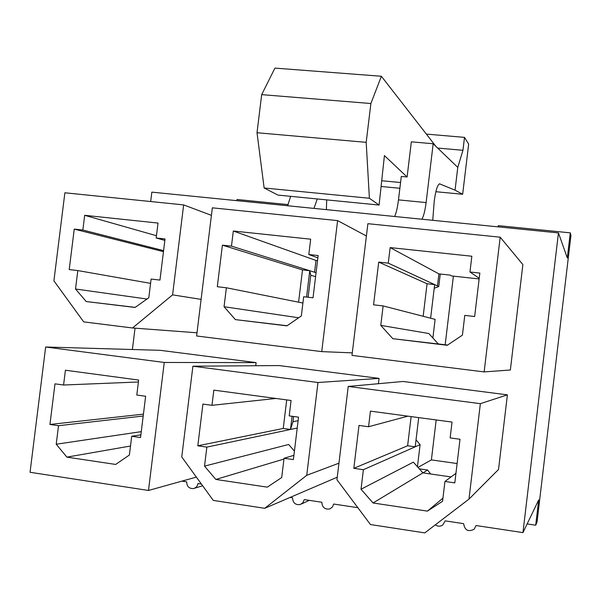 <?xml version="1.0" encoding="UTF-8"?>
<svg xmlns="http://www.w3.org/2000/svg" width="601" height="601" viewBox="0 0 601 601"><rect width="100%" height="100%" fill="white"/><g stroke="black" fill="none" stroke-linecap="round" stroke-linejoin="round"><path stroke-width="0.9" d="M435.327 524.838C437.806 526.551 440.27 526.619 442.742 525.034L445.153 520.864L463.641 523.659C464.761 530.33 468.277 532.178 474.197 529.218L476.03 525.529L522.953 532.614L538.691 499.927L535.701 525.214L527.13 523.937M290.125 497.463L292.559 497.831C292.83 502.872 295.384 505.11 300.222 504.547L302.934 502.691L304.241 499.596L321.851 502.248C322.189 507.469 324.856 509.686 329.859 508.919L332.428 507.041L333.66 504.036L357.843 507.687M181.938 481.131L186.693 481.844C186.813 486.442 189.06 488.681 193.417 488.575C195.964 487.929 197.474 486.254 197.947 483.542L201.418 484.068M150.678 201.538L151.843 192.132L558.449 232.918L522.953 532.614M498.154 226.87L498.297 225.645L570.281 232.85L567.314 257.972L558.449 232.918M138.643 380.05L136.795 395.037L145.637 396.247L140.544 437.543L131.702 436.266L129.388 455.025L115.67 464.438L66.899 457.128L56.216 444.214L58.522 425.703L49.936 424.464L54.992 383.844L63.578 385.016L65.419 370.231L138.643 380.05M138.403 381.996L63.578 385.016M130.5 446.017L66.899 457.128M143.203 416.012L58.522 425.703M141.273 431.646L56.216 444.214M164.253 362.463L148.492 490.469L30.05 472.281L45.661 347.002L164.253 362.463L256.101 362.613L255.718 365.739M453.387 276.137L445.168 344.794M535.701 525.214L537.039 522.059L570.95 235.382L570.281 232.85M436.176 419.949L431.39 459.908L457.106 463.536M164.854 240.408L156.177 237.988L165.035 238.943L159.964 280.081L151.106 279.059L148.8 297.743L135.075 307.457L86.221 301.537L75.516 289.006L77.814 270.57L69.213 269.571L74.246 229.109L82.848 230.04L84.681 215.308L158.018 223.061L156.177 237.988M156.455 235.727L84.681 215.308M163.592 250.647L82.848 230.04M135.202 307.366L86.221 301.537M150.581 283.364L77.814 270.57M146.982 299.028L75.516 289.006M132.536 327.981L83.697 321.881L53.91 280.84L64.878 192.786L183.651 204.903L172.577 294.866L132.536 327.981L197 332.789M291.072 400.491L289.201 415.884L298.539 417.162L293.386 459.6L284.055 458.255L281.711 477.525L267.302 487.148L215.849 479.44L204.528 466.121L206.857 447.114L197.804 445.807L202.92 404.082L211.973 405.322L213.836 390.132L291.072 400.491M275.912 398.455L211.973 405.322M283.957 459.066L215.849 479.44M293.619 416.493L292.988 421.662L290.493 429.46L297.217 428.04M197.804 445.807L283.236 428.453L290.493 429.46L206.857 447.114M294.415 451.088L288.668 444.47L204.528 466.121M181.757 456.978L192.898 366.197L317.982 382.506L306.735 475.308L264.725 508.311L213.28 500.415L181.757 456.978M298.584 302.175L302.506 269.902L309.778 270.713L310.77 275.235L315.593 276.678M306.578 297.059L309.778 270.713L316.066 272.741M317.876 257.859L308.809 254.531L318.154 255.538L313.023 297.811L303.678 296.729L301.349 315.923L286.925 325.862L235.397 319.619L224.053 306.713L226.374 287.774L217.307 286.722L222.4 245.163L231.468 246.147L233.323 231.017L310.672 239.19L308.809 254.531M314.563 272.215L315.991 260.451L233.323 231.017M309.778 270.713L231.468 246.147M287.128 325.727L235.397 319.619M302.912 303.039L226.374 287.774M298.652 317.779L224.053 306.713M337.604 220.605L321.73 351.615L196.61 335.982L212.341 207.826L337.604 220.605L366.4 235.99M452.035 422.075L450.141 437.904L460.005 439.256L454.799 482.888L444.935 481.469L442.569 501.287L427.401 511.12L373.048 502.984L361.028 489.244L363.387 469.704L353.824 468.322L359 425.433L368.563 426.74L370.441 411.137L452.035 422.075M407.876 416.155L368.563 426.74M442.945 498.139L427.401 511.12M451.073 476.924L422.894 472.882L373.048 502.984M417.447 466.752L420.099 444.65L416.035 439.834M363.387 469.704L420.099 444.65M430.684 473.994L427.596 470.035L422.894 472.882L413.36 462.146L361.028 489.244M336.951 479.741L348.227 386.443L480.357 403.669L468.983 499.108L424.794 532.892L370.456 524.545L336.951 479.741M432.75 220.312L434.238 201.087C435.642 190.69 437.415 184.943 439.549 183.831L455.047 190.149L457.774 167.386L433.178 143.744L426.109 202.582C425.125 210.327 423.743 215.872 421.962 219.23M455.047 190.149L462.657 194.273L468.66 144.082L464.498 137.374L462.95 150.295L457.774 167.386M326.681 199.885L326.403 209.644M381.71 180.743L400.567 182.524M381.094 186.49L399.875 188.278M435.86 191.711L462.657 194.273M313.955 208.397L317.275 198.961M290.674 196.339L287.609 205.752M261.675 94.635L257.018 132.731L366.189 142.339L370.885 103.522L261.675 94.635L274.927 68.108L381.372 76.259L435.868 146.321M370.885 103.522L381.372 76.259M257.018 132.731L264.132 187.985L369.397 198.255L366.189 142.339M264.132 187.985L277.925 195.077L379.088 205.054L369.397 198.255M394.624 216.488C396.217 213.13 397.501 207.6 398.478 199.885L401.295 176.454L407.102 176.994L384.422 155.606L379.088 205.054M407.102 176.994L411.339 141.836L433.178 143.744M434.215 288.247L438.738 286.594L440.248 274.033M423.164 316.284L427.063 283.755L434.651 284.596L438.738 286.594M479.222 278.271L469.967 271.998L479.838 273.064L474.655 316.524L464.783 315.382L462.424 335.118L447.242 345.297L392.821 338.701L380.779 325.389L383.122 305.924L373.552 304.82L378.705 262.104L388.276 263.14L390.154 247.597L471.845 256.229L469.967 271.998M437.468 285.896L438.91 273.883L390.154 247.597M432.878 337.987L435.109 319.371L430.617 318.207L434.651 284.596L388.276 263.14M447.565 345.079L392.821 338.701M430.617 318.207L383.122 305.924M442.644 344.486L438.332 343.96L428.783 333.495L380.779 325.389M500.19 237.192L484.143 371.906L351.976 355.394L367.887 223.692L500.19 237.192L522.878 264.583L510.354 370.006L484.143 371.906M45.661 347.002L160.302 350.323L256.101 362.613M192.898 366.197L279.119 365.566L379.051 378.39L378.405 383.708M264.725 508.311L337.259 477.194M348.227 386.443L403.068 381.47L507.402 394.849L498.529 469.479L468.983 499.108M135.037 328.169L132.393 349.519M288.202 204.618L236.997 199.494L236.854 200.659M438.91 273.883L450.134 275.108L451.591 275.942L479.14 278.954M442.637 344.463L438.309 343.937M427.063 283.755L378.705 262.104M426.357 134.098L464.498 137.374M437.686 148.071L462.95 150.295M480.357 403.669L507.402 394.849M418.011 467.39L431.39 459.908M455.941 473.31L444.935 481.469M427.596 470.035L419.318 468.855M418.702 417.605L415.201 446.813L407.628 445.762L353.824 468.322M407.628 445.762L411.129 416.591M321.73 351.615L352.284 352.87M310.77 275.235L308.103 297.24M317.538 260.624L315.991 260.451M302.506 269.902L222.4 245.163M306.735 475.308L338.956 463.176M317.982 382.506L379.051 378.39M292.988 421.662L298.111 420.7M293.904 455.333L284.055 458.255M283.236 428.453L286.707 399.905M290.493 429.46L292.094 416.283M172.577 294.866L201.102 299.373M183.651 204.903L211.417 215.346M163.472 251.661L74.246 229.109M148.492 490.469L196.362 477.104M140.882 434.846L131.702 436.266M143.436 414.134L49.936 424.464M439.519 183.831L439.97 183.876M398.478 199.885L426.109 202.582M309.252 500.348L301.544 503.931M202.65 485.766L194.506 488.245"/></g></svg>
